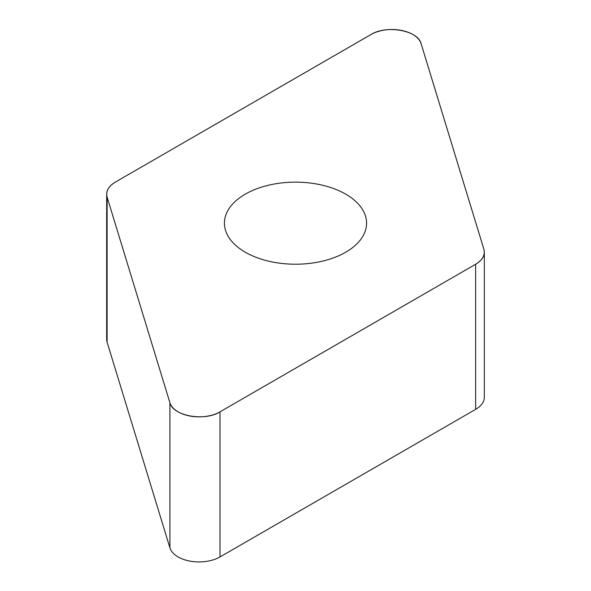 <?xml version="1.0" encoding="UTF-8"?>
<svg xmlns="http://www.w3.org/2000/svg" width="591" height="591" viewBox="0 0 591 591"><rect width="100%" height="100%" fill="white"/><g stroke="black" fill="none" stroke-linecap="round" stroke-linejoin="round"><path stroke-width="0.89" d="M484.325 252.165L484.325 397.248A29.616 17.095 180 0 1 475.652 409.341L220.007 556.929A29.616 17.095 180 0 1 190.162 561.147A29.616 17.095 180 0 1 169.905 547.813L107.126 342.255A29.616 17.095 180 0 1 106.676 339.286L106.676 194.195A29.616 17.095 0 0 0 107.126 197.165L169.905 402.73A29.616 17.095 0 0 0 190.162 416.064A29.616 17.095 0 0 0 220.007 411.846L475.652 264.251A29.616 17.095 0 0 0 484.325 252.165A29.616 17.095 0 0 0 483.874 249.195L421.095 43.638A29.616 17.095 0 0 0 400.838 30.296A29.616 17.095 0 0 0 370.993 34.514L115.348 182.109A29.616 17.095 0 0 0 106.676 194.195M316.872 184.045A71.075 41.038 0 0 0 224.425 223.184A71.075 41.038 0 0 0 295.5 264.214A71.075 41.038 0 0 0 366.575 223.184A71.075 41.038 0 0 0 316.872 184.045M115.422 182.065C108.382 186.342 105.626 191.395 107.141 197.224L169.898 402.707C172.816 415.938 204.493 421.708 220.037 411.831L475.578 264.295C482.618 260.018 485.374 254.965 483.859 249.136L421.102 43.66C418.184 30.422 386.507 24.652 370.963 34.529L115.422 182.065M220.007 411.846L220.007 556.929M475.652 409.341L475.652 264.251M169.905 547.813L169.905 402.73M107.126 197.165L107.126 342.255"/></g></svg>
